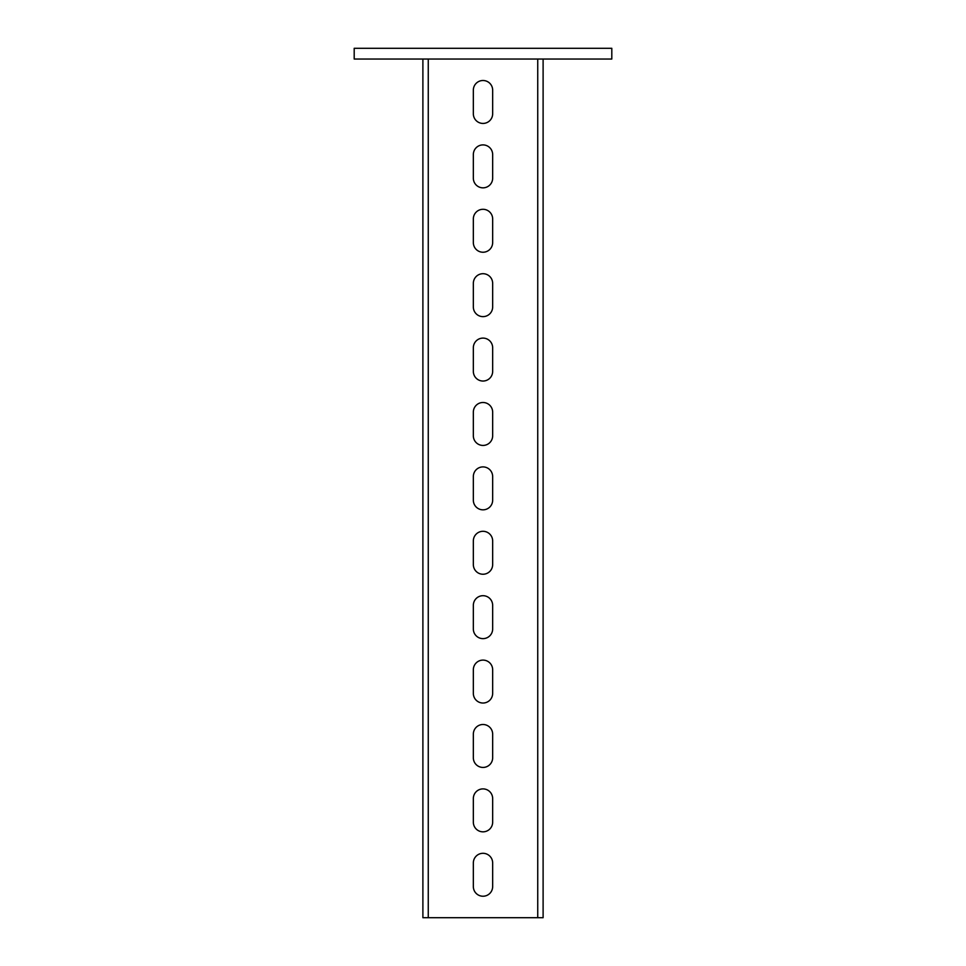 <?xml version="1.0" encoding="UTF-8"?>
<svg xmlns="http://www.w3.org/2000/svg" width="966" height="966" viewBox="0 0 966 966"><rect width="100%" height="100%" fill="white"/><g stroke="black" fill="none" stroke-linecap="round" stroke-linejoin="round"><path stroke-width="1.45" d="M611.804 59.035L354.196 59.035L354.196 48.3L611.804 48.3L611.804 59.035M537.736 59.035L537.736 917.7L543.109 917.7L543.109 59.035M492.66 113.771L492.66 90.164A9.66 9.66 0 0 0 483 80.504A9.66 9.66 0 0 0 473.34 90.164L473.34 113.771A9.66 9.66 0 0 0 483 123.431A9.66 9.66 0 0 0 492.66 113.771M492.66 178.179L492.66 154.56A9.66 9.66 0 0 0 483 144.9A9.66 9.66 0 0 0 473.34 154.56L473.34 178.179A9.66 9.66 0 0 0 483 187.839A9.66 9.66 0 0 0 492.66 178.179M492.66 242.575L492.66 218.956A9.66 9.66 0 0 0 483 209.296A9.66 9.66 0 0 0 473.34 218.956L473.34 242.575A9.66 9.66 0 0 0 483 252.235A9.66 9.66 0 0 0 492.66 242.575M492.66 306.971L492.66 283.364A9.66 9.66 0 0 0 483 273.704A9.66 9.66 0 0 0 473.34 283.364L473.34 306.971A9.66 9.66 0 0 0 483 316.631A9.66 9.66 0 0 0 492.66 306.971M492.66 371.379L492.66 347.76A9.66 9.66 0 0 0 483 338.1A9.66 9.66 0 0 0 473.34 347.76L473.34 371.379A9.66 9.66 0 0 0 483 381.039A9.66 9.66 0 0 0 492.66 371.379M492.66 435.775L492.66 412.156A9.66 9.66 0 0 0 483 402.496A9.66 9.66 0 0 0 473.34 412.156L473.34 435.775A9.66 9.66 0 0 0 483 445.435A9.66 9.66 0 0 0 492.66 435.775M492.66 500.171L492.66 476.564A9.66 9.66 0 0 0 483 466.904A9.66 9.66 0 0 0 473.34 476.564L473.34 500.171A9.66 9.66 0 0 0 483 509.831A9.66 9.66 0 0 0 492.66 500.171M492.66 564.579L492.66 540.96A9.66 9.66 0 0 0 483 531.3A9.66 9.66 0 0 0 473.34 540.96L473.34 564.579A9.66 9.66 0 0 0 483 574.239A9.66 9.66 0 0 0 492.66 564.579M492.66 628.975L492.66 605.356A9.66 9.66 0 0 0 483 595.696A9.66 9.66 0 0 0 473.34 605.356L473.34 628.975A9.66 9.66 0 0 0 483 638.635A9.66 9.66 0 0 0 492.66 628.975M492.66 693.371L492.66 669.764A9.66 9.66 0 0 0 483 660.104A9.66 9.66 0 0 0 473.34 669.764L473.34 693.371A9.66 9.66 0 0 0 483 703.031A9.66 9.66 0 0 0 492.66 693.371M492.66 757.779L492.66 734.16A9.66 9.66 0 0 0 483 724.5A9.66 9.66 0 0 0 473.34 734.16L473.34 757.779A9.66 9.66 0 0 0 483 767.439A9.66 9.66 0 0 0 492.66 757.779M492.66 822.175L492.66 798.556A9.66 9.66 0 0 0 483 788.896A9.66 9.66 0 0 0 473.34 798.556L473.34 822.175A9.66 9.66 0 0 0 483 831.835A9.66 9.66 0 0 0 492.66 822.175M492.66 886.571L492.66 862.964A9.66 9.66 0 0 0 483 853.304A9.66 9.66 0 0 0 473.34 862.964L473.34 886.571A9.66 9.66 0 0 0 483 896.231A9.66 9.66 0 0 0 492.66 886.571M537.736 917.7L428.264 917.7L428.264 59.035M428.264 917.7L422.891 917.7L422.891 59.035"/></g></svg>
